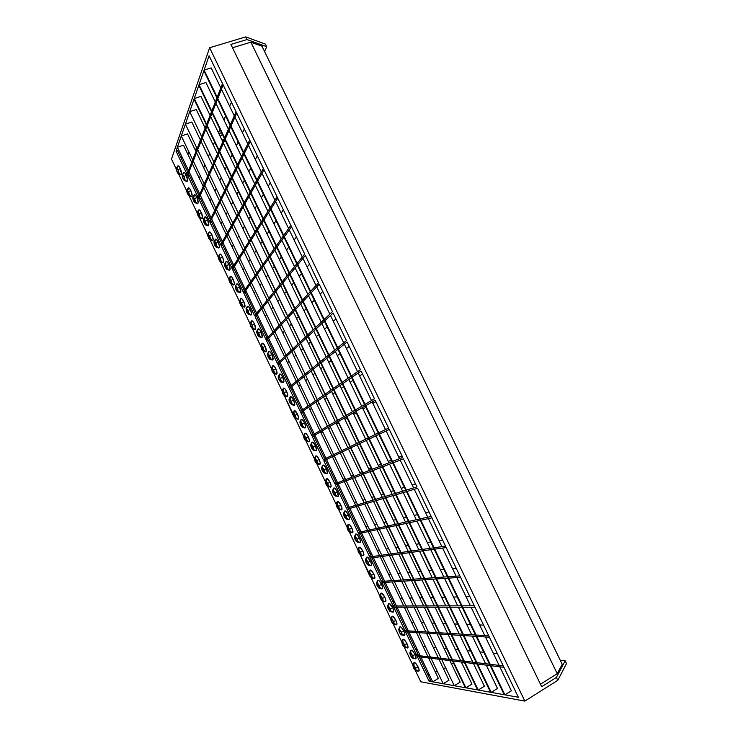 <?xml version="1.0" encoding="UTF-8"?>
<svg xmlns="http://www.w3.org/2000/svg" width="738" height="738" viewBox="0 0 738 738"><rect width="100%" height="100%" fill="white"/><g stroke="black" fill="none" stroke-linecap="round" stroke-linejoin="round"><path stroke-width="1.11" d="M358.078 532.504L358.631 533.657L358.078 532.504L431.213 516.462L431.896 517.873L431.213 516.462L358.078 532.504M359.544 529.607L358.705 530.032L359.544 529.607M429.046 511.96L425.577 512.762L429.046 511.96M417.533 514.626L414.221 515.392L417.533 514.626M406.398 517.2L403.492 517.873L406.398 517.2M395.854 519.644L393.317 520.225L395.854 519.644M385.882 521.95L383.677 522.458L385.882 521.95M376.417 524.137L374.517 524.58L376.417 524.137M367.423 526.222L365.799 526.6L367.423 526.222M431.896 517.873L358.631 533.657L431.896 517.873M369.747 556.932L370.301 558.103L369.747 556.932L445.521 546.138L446.204 547.55L445.521 546.138L369.747 556.932L371.186 556.166L369.747 556.932M370.919 553.426L370.089 553.869L370.919 553.426M442.615 540.105L439.027 540.668L442.615 540.105M430.706 541.978L427.284 542.522L430.706 541.978M419.175 543.795L416.177 544.275L419.175 543.795M408.28 545.52L405.651 545.935L408.28 545.52M397.957 547.144L395.679 547.504L397.957 547.144M388.16 548.685L386.195 548.998L388.16 548.685M378.862 550.151L377.183 550.419L378.862 550.151M446.204 547.55L370.301 558.103L446.204 547.55M381.445 581.443L381.998 582.605L381.445 581.443L459.885 575.917L460.567 577.337L459.885 575.917L381.445 581.443L382.874 580.658L381.445 581.443M382.33 577.328L381.5 577.78L382.33 577.328M456.232 568.343L452.514 568.666L456.232 568.343M443.916 569.422L440.374 569.736L443.916 569.422M432.007 570.483L428.898 570.751L432.007 570.483M420.734 571.47L418.022 571.71L420.734 571.47M410.07 572.42L407.717 572.623L410.07 572.42M399.95 573.306L397.92 573.491L399.95 573.306M390.337 574.155L388.603 574.312L390.337 574.155M460.567 577.337L381.998 582.605L460.567 577.337M393.179 606.018L393.732 607.19L393.179 606.018L474.294 605.797L474.977 607.217L474.294 605.797L393.179 606.018L394.609 605.225L393.179 606.018M393.778 601.285L392.948 601.747L393.778 601.285M469.894 596.673L466.056 596.756L469.894 596.673M457.173 596.959L453.519 597.042L457.173 596.959M444.866 597.245L441.665 597.319L444.866 597.245M433.234 597.512L430.429 597.577L433.234 597.512M422.219 597.762L419.784 597.817L422.219 597.762M411.767 598.001L409.673 598.048L411.767 598.001M401.85 598.232L400.061 598.269L401.85 598.232M474.977 607.217L393.732 607.19L474.977 607.217M404.941 630.667L405.503 631.839L404.941 630.667L488.75 635.787L489.442 637.217L488.75 635.787L404.941 630.667L406.37 629.855L404.941 630.667M405.254 625.317L404.424 625.787L405.254 625.317M483.593 625.095L479.635 624.938L483.593 625.095M470.475 624.588L466.702 624.44L470.475 624.588M457.772 624.09L454.46 623.97L457.772 624.09M445.77 623.628L442.883 623.518L445.77 623.628M434.405 623.186L431.896 623.093L434.405 623.186M423.63 622.771L421.463 622.688L423.63 622.771M413.391 622.374L411.546 622.3L413.391 622.374M489.442 637.217L405.503 631.839L489.442 637.217M416.739 655.381L417.302 656.562L416.739 655.381L503.261 665.879L503.953 667.318L503.261 665.879L416.739 655.381L418.16 654.56L416.739 655.381M416.758 649.422L415.937 649.901L416.758 649.422M497.347 653.619L493.27 653.222L497.347 653.619M483.814 652.3L479.921 651.922L483.814 652.3M470.724 651.027L467.311 650.695L470.724 651.027M458.344 649.827L455.364 649.532L458.344 649.827M446.628 648.684L444.036 648.434L446.628 648.684M435.521 647.604L433.289 647.392L435.521 647.604M424.968 646.58L423.068 646.396L424.968 646.58M503.953 667.318L417.302 656.562L503.953 667.318M243.272 291.999L243.808 293.124L245.302 292.525L243.808 293.124L243.272 291.999L290.864 225.394L291.528 226.751L290.864 225.394L243.272 291.999M247.165 296.427L248.023 296.076L247.165 296.427M254.186 293.106L255.274 291.658L254.186 293.106M260.025 285.348L261.289 283.66L260.025 285.348M266.15 277.202L267.626 275.237L266.15 277.202M272.599 268.623L274.296 266.372L272.599 268.623M279.388 259.591L281.326 257.018L279.388 259.591M286.547 250.071L288.761 247.129L286.547 250.071M294.121 240.007L296.427 236.926L294.121 240.007M291.528 226.751L243.808 293.124L291.528 226.751M231.972 268.328L232.507 269.453L234.001 268.863L232.507 269.453L231.972 268.328L277.101 196.843L277.756 198.199L277.101 196.843L231.972 268.328M236.123 273.309L236.99 272.977L236.123 273.309M243.143 270.007L244.177 268.457L243.143 270.007M248.697 261.686L249.905 259.877L248.697 261.686M254.527 252.949L255.929 250.846L254.527 252.949M260.662 243.761L262.276 241.344L260.662 243.761M267.128 234.084L268.973 231.317L267.128 234.084M273.946 223.872L276.049 220.727L273.946 223.872M281.141 213.088L283.346 209.795L281.141 213.088M277.756 198.199L232.507 269.453L277.756 198.199M220.699 244.721L221.234 245.837L222.738 245.274L221.234 245.837L220.699 244.721L263.383 168.384L264.029 169.74L263.383 168.384L220.699 244.721M225.118 250.265L225.985 249.933L225.118 250.265M232.138 246.962L233.116 245.311L232.138 246.962M237.405 238.088L238.559 236.16L237.405 238.088M242.95 228.771L244.278 226.529L242.95 228.771M248.771 218.974L250.302 216.391L248.771 218.974M254.905 208.642L256.658 205.699L254.905 208.642M261.381 197.756L263.374 194.398L261.381 197.756M268.217 186.253L270.302 182.747L268.217 186.253M264.029 169.74L221.234 245.837L264.029 169.74M209.463 221.179L209.998 222.304L211.502 221.751L209.998 222.304L209.463 221.179L249.702 140.026L250.357 141.373L249.702 140.026L209.463 221.179M214.14 227.276L215.016 226.953L214.14 227.276M221.151 223.992L222.083 222.23L221.151 223.992M226.151 214.564L227.239 212.507L226.151 214.564M231.391 204.666L232.654 202.286L231.391 204.666M236.907 194.251L238.365 191.52L236.907 194.251M242.719 183.292L244.379 180.155L242.719 183.292M248.854 171.723L250.745 168.163L248.854 171.723M255.33 159.509L257.304 155.783L255.33 159.509M250.357 141.373L209.998 222.304L250.357 141.373M189.712 111.65L196.262 109.538L205.146 128.052L196.262 109.538L189.712 111.65L465.899 687.807L189.712 111.65L465.327 687.705L189.712 111.65M205.736 129.279L217.544 153.882L205.736 129.279M218.134 155.118L229.979 179.804L218.134 155.118M230.57 181.041L242.451 205.81L230.57 181.041M243.051 207.046L254.97 231.889L243.051 207.046M255.569 233.134L267.525 258.051L255.569 233.134M268.125 259.306L280.117 284.305L268.125 259.306M280.717 285.56L292.755 310.633L280.717 285.56M293.355 311.888L305.431 337.054L293.355 311.888M306.03 338.308L318.143 363.548L306.03 338.308M318.751 364.812L330.901 390.134L318.751 364.812M331.51 391.408L343.696 416.804L331.51 391.408M344.305 418.077L356.537 443.556L344.305 418.077M357.146 444.839L369.415 470.401L357.146 444.839M370.024 471.683L382.33 497.329L370.024 471.683M382.948 498.611L395.291 524.34L382.948 498.611M395.909 525.631L408.298 551.443L395.909 525.631M408.917 552.734L421.343 578.629L408.917 552.734M421.961 579.92L434.433 605.907L421.961 579.92M435.051 607.208L447.56 633.269L435.051 607.208M448.187 634.569L460.733 660.722L448.187 634.569M461.361 662.032L471.96 684.117L465.899 687.807L471.96 684.117L461.361 662.032M194.26 98.532L200.967 96.392L210.09 115.377L200.967 96.392L194.26 98.532L478.187 690.03L194.26 98.532L194.039 99.169L477.587 689.919L194.039 99.169L194.26 98.532M210.699 116.641L222.83 141.881L210.699 116.641M223.439 143.144L235.597 168.467L223.439 143.144M236.215 169.74L248.42 195.136L236.215 169.74M249.029 196.409L261.28 221.898L249.029 196.409M261.889 223.18L274.176 248.752L261.889 223.18M274.794 250.025L287.119 275.68L274.794 250.025M287.737 276.971L300.098 302.709L287.737 276.971M300.726 303.991L313.124 329.812L300.726 303.991M313.751 331.113L326.196 357.017L313.751 331.113M326.823 358.308L339.314 384.304L326.823 358.308M339.932 385.605L352.469 411.684L339.932 385.605M353.096 412.985L365.661 439.147L353.096 412.985M366.288 440.457L378.908 466.711L366.288 440.457M379.535 468.021L392.192 494.359L379.535 468.021M392.819 495.678L405.522 522.098L392.819 495.678M406.158 523.417L418.889 549.93L406.158 523.417M419.525 551.258L432.311 577.854L419.525 551.258M432.948 579.192L445.77 605.87L432.948 579.192M446.416 607.208L459.276 633.979L446.416 607.208M459.922 635.326L472.827 662.189L459.922 635.326M473.473 663.536L484.386 686.229L478.187 690.03L484.386 686.229L473.473 663.536M199.048 84.695L205.93 82.536L215.311 102.019L205.93 82.536L199.048 84.695L491.176 692.373L199.048 84.695L198.817 85.368L490.539 692.253L198.817 85.368L199.048 84.695M215.93 103.311L228.402 129.215L215.93 103.311M229.02 130.515L241.529 156.511L229.02 130.515M242.156 157.812L254.711 183.891L242.156 157.812M255.339 185.201L267.931 211.363L255.339 185.201M268.558 212.673L281.196 238.928L268.558 212.673M281.824 240.247L294.499 266.593L281.824 240.247M295.135 267.912L307.857 294.342L295.135 267.912M308.493 295.661L321.251 322.183L308.493 295.661M321.888 323.512L334.692 350.116L321.888 323.512M335.338 351.454L348.188 378.151L335.338 351.454M348.825 379.489L361.721 406.278L348.825 379.489M362.367 407.616L375.301 434.498L362.367 407.616M375.946 435.844L388.926 462.809L375.946 435.844M389.572 464.165L402.597 491.222L389.572 464.165M403.243 492.578L416.315 519.727L403.243 492.578M416.97 521.093L430.079 548.334L416.97 521.093M430.734 549.699L443.889 577.042L430.734 549.699M444.553 578.408L457.744 605.843L444.553 578.408M458.409 607.217L471.656 634.735L458.409 607.217M472.32 636.119L485.613 663.739L472.32 636.119M486.277 665.122L497.504 688.462L491.176 692.373L497.504 688.462L486.277 665.122M204.112 70.082L211.169 67.905L220.819 87.914L211.169 67.905L204.112 70.082L504.912 694.845L204.112 70.082L203.863 70.793L504.238 694.726L203.863 70.793L204.112 70.082M221.455 89.243L234.278 115.848L221.455 89.243M234.924 117.185L247.793 143.882L234.924 117.185M248.438 145.22L261.353 172.009L248.438 145.22M261.999 173.356L274.951 200.238L261.999 173.356M275.606 201.585L288.604 228.559L275.606 201.585M289.25 229.915L302.303 256.981L289.25 229.915M302.949 258.337L316.048 285.495L302.949 258.337M316.703 286.861L329.84 314.111L316.703 286.861M330.495 315.477L343.677 342.829L330.495 315.477M344.332 344.203L357.561 371.648L344.332 344.203M358.225 373.022L371.5 400.559L358.225 373.022M372.164 401.942L385.485 429.571L372.164 401.942M386.149 430.964L399.516 458.695L386.149 430.964M400.18 460.078L413.594 487.91L400.18 460.078M414.267 489.303L427.726 517.227L414.267 489.303M428.4 518.63L441.905 546.655L428.4 518.63M442.579 548.057L456.139 576.175L442.579 548.057M456.813 577.586L470.42 605.806L456.813 577.586M471.093 607.217L484.746 635.538L471.093 607.217M485.429 636.959L499.128 665.381L485.429 636.959M499.81 666.801L511.388 690.814L504.912 694.845L511.388 690.814L499.81 666.801M185.395 124.113L191.797 122.028L200.45 140.082L191.797 122.028L185.395 124.113L454.248 685.713L185.395 124.113M201.022 141.281L212.526 165.294L201.022 141.281M213.097 166.493L224.638 190.57L213.097 166.493M225.219 191.779L236.797 215.93L225.219 191.779M237.368 217.147L248.983 241.372L237.368 217.147M249.564 242.59L261.215 266.888L249.564 242.59M261.796 268.106L273.475 292.488L261.796 268.106M274.066 293.706L285.781 318.161L274.066 293.706M286.362 319.388L298.124 343.917L286.362 319.388M298.706 345.144L310.504 369.756L298.706 345.144M311.095 370.983L322.921 395.669L311.095 370.983M323.512 396.906L335.375 421.666L323.512 396.906M335.974 422.902L347.875 447.745L335.974 422.902M348.465 448.99L360.412 473.907L348.465 448.99M361.002 475.152L372.985 500.143L361.002 475.152M373.585 501.397L385.596 526.471L373.585 501.397M386.195 527.725L398.252 552.873L386.195 527.725M398.852 554.127L410.937 579.358L398.852 554.127M411.546 580.621L423.677 605.935L411.546 580.621M424.285 607.199L436.444 632.586L424.285 607.199M437.053 633.859L449.257 659.329L437.053 633.859M449.876 660.602L460.18 682.124L454.248 685.713L460.18 682.124L449.876 660.602M181.29 135.967L187.544 133.901L195.976 151.53L187.544 133.901L181.29 135.967L443.187 683.711L181.29 135.967M196.539 152.701L207.756 176.133L196.539 152.701M208.319 177.304L219.564 200.81L208.319 177.304M220.127 201.991L231.409 225.56L220.127 201.991M231.972 226.741L243.291 250.385L231.972 226.741M243.854 251.575L255.21 275.292L243.854 251.575M255.772 276.482L267.165 300.265L255.772 276.482M267.728 301.455L279.149 325.32L267.728 301.455M279.72 326.51L291.178 350.449L279.72 326.51M291.75 351.648L303.235 375.651L291.75 351.648M303.816 376.85L315.338 400.928L303.816 376.85M315.91 402.136L327.469 426.287L315.91 402.136M328.05 427.496L339.646 451.721L328.05 427.496M340.227 452.929L351.851 477.228L340.227 452.929M352.432 478.445L364.102 502.818L352.432 478.445M364.683 504.036L376.38 528.491L364.683 504.036M376.97 529.709L388.705 554.229L376.97 529.709M389.295 555.456L401.066 580.059L389.295 555.456M401.656 581.286L413.455 605.963L401.656 581.286M414.055 607.199L425.891 631.94L414.055 607.199M426.49 633.186L438.372 658.01L426.49 633.186M438.962 659.246L448.999 680.224L443.187 683.711L448.999 680.224L438.962 659.246M177.388 147.249L183.494 145.211L191.723 162.425L183.494 145.211L177.388 147.249L432.68 681.82L177.388 147.249M192.267 163.568L203.208 186.456L192.267 163.568M203.762 187.6L214.73 210.561L203.762 187.6M215.284 211.705L226.289 234.73L215.284 211.705M226.834 235.883L237.876 258.973L226.834 235.883M238.429 260.127L249.499 283.281L238.429 260.127M250.053 284.444L261.151 307.672L250.053 284.444M261.704 308.835L272.839 332.128L261.704 308.835M273.401 333.29L284.564 356.657L273.401 333.29M285.126 357.829L296.325 381.26L285.126 357.829M296.888 382.432L308.124 405.937L296.888 382.432M308.687 407.108L319.951 430.678L308.687 407.108M320.513 431.859L331.814 455.503L320.513 431.859M332.377 456.684L343.714 480.392L332.377 456.684M344.286 481.582L355.651 505.364L344.286 481.582M356.223 506.554L367.616 530.41L356.223 506.554M368.188 531.6L379.627 555.529L368.188 531.6M380.199 556.72L391.666 580.723L380.199 556.72M392.247 581.922L403.751 605.99L392.247 581.922M404.323 607.19L415.863 631.331L404.323 607.19M416.444 632.54L428.012 656.755L416.444 632.54M428.594 657.964L438.372 678.416L432.68 681.82L438.372 678.416L428.594 657.964M198.254 197.71L198.79 198.826L200.302 198.282L198.79 198.826L198.254 197.71L236.077 111.77L236.723 113.108L236.077 111.77L198.254 197.71M203.199 204.352L204.066 204.039L203.199 204.352M210.201 201.077L211.077 199.223L210.201 201.077M214.915 191.105L215.948 188.928L214.915 191.105M219.878 180.626L221.068 178.107L219.878 180.626M225.09 169.611L226.455 166.714L225.09 169.611M230.579 158.006L232.147 154.694L230.579 158.006M236.363 145.773L238.153 142.01L236.363 145.773M242.479 132.858L244.343 128.91L242.479 132.858M236.723 113.108L198.79 198.826L236.723 113.108M187.083 174.306L187.618 175.413L189.131 174.897L187.618 175.413L187.083 174.306L222.498 83.606L223.144 84.944L222.498 83.606L187.083 174.306M192.286 181.493L193.162 181.188L192.286 181.493M199.278 178.227L200.109 176.271L199.278 178.227M203.725 167.71L204.694 165.413L203.725 167.71M208.393 156.659L209.509 154.002L208.393 156.659M213.3 145.045L214.592 141.991L213.3 145.045M218.466 132.803L219.942 129.316L218.466 132.803M223.918 119.907L225.597 115.931L223.918 119.907M229.675 106.281L231.428 102.121L229.675 106.281M223.144 84.944L187.618 175.413L223.144 84.944M410.439 655.39L409.987 652.835C410.66 652.743 411.518 653.674 412.57 655.658L412.293 655.113L412.616 655.658C413.372 657.383 413.455 658.287 412.865 658.379L410.393 655.39L409.784 652.927C410.365 652.355 411.306 653.268 412.616 655.658L415.116 654.634L412.616 655.658L413.252 657.641L412.616 658.296L410.393 655.39L409.821 652.835L412.007 654.56L410.199 652.789L409.894 653.905L412.57 658.176L413.179 657.872L412.57 655.658L413.022 658.213C412.348 658.305 411.481 657.364 410.439 655.39L411.942 654.523L410.439 655.39M415.42 658.822L415.494 658.84C416.416 658.702 416.287 657.3 415.116 654.634L412.597 650.87L410.789 650.279M399.323 632.079L398.861 629.468C399.526 629.366 400.365 630.28 401.38 632.208L398.871 629.459L399.59 632.604L398.658 629.551C399.23 628.979 400.153 629.874 401.426 632.217C402.201 633.97 402.284 634.892 401.675 634.984L399.276 632.069L398.806 629.339L401.426 632.217L403.917 631.175L401.426 632.217L401.887 634.948L399.562 632.623L401.823 634.828L401.38 632.208L401.841 634.818C401.177 634.92 400.337 633.997 399.323 632.079L400.835 631.211L399.323 632.079M401.675 634.984L404.295 635.464C405.236 635.326 405.116 633.896 403.917 631.175L401.426 627.457L400.144 626.673L399.572 627.365M388.225 608.822L387.773 606.156C388.419 606.055 389.24 606.95 390.227 608.832L388.409 606.313L387.754 606.166L387.607 606.904L390.042 611.332L390.863 611.092L390.227 608.832L390.679 611.498C390.033 611.59 389.212 610.704 388.225 608.822L389.765 607.964L388.225 608.822M390.522 611.654L393.123 612.143C394.092 612.014 393.963 610.557 392.754 607.771L390.273 608.832C391.057 610.621 391.14 611.571 390.522 611.654L388.179 608.822L387.561 606.23C388.123 605.677 389.027 606.544 390.273 608.832L392.754 607.771L389.387 603.463L388.575 603.721L388.695 605.64M377.164 585.631L376.712 582.9L379.101 585.511L377.902 583.61L376.565 583.094L376.934 585.105L378.363 587.522L379.59 588.223L379.101 585.511L379.563 588.241L377.164 585.631L378.714 584.782L377.164 585.631M379.387 588.398L381.989 588.906C382.976 588.767 382.847 587.282 381.611 584.441L379.147 585.511C379.941 587.347 380.024 588.306 379.387 588.398L377.118 585.631L376.5 582.983C377.053 582.43 377.93 583.278 379.147 585.511L381.611 584.441L379.175 580.834L377.681 580.271L376.518 582.937M366.131 562.504L365.679 559.718L368.004 562.264L366.823 560.382L365.624 559.755L365.9 561.978L367.312 564.376L368.52 565.013L368.004 562.264L368.465 565.05L366.131 562.504L367.699 561.673L366.131 562.504M368.299 565.197L370.873 565.723C371.887 565.585 371.767 564.072 370.504 561.166L368.05 562.255C368.862 564.127 368.945 565.114 368.299 565.197L366.094 562.504L365.467 559.791C366.011 559.247 366.869 560.068 368.05 562.255L370.504 561.166L367.238 557.052L366.482 557.421L366.592 559.229M355.135 539.441L354.674 536.591L356.943 539.072L355.771 537.218L354.6 536.655L354.895 538.915L356.306 541.286L357.478 541.867L356.943 539.072L357.404 541.923L355.135 539.441L356.712 538.62L355.135 539.441M357.229 542.07L359.803 542.605C360.836 542.476 360.707 540.926 359.434 537.965L356.989 539.063C357.81 540.982 357.893 541.978 357.229 542.07L355.089 539.45L354.461 536.664C354.996 536.129 355.836 536.932 356.989 539.063L359.434 537.965L356.602 534.118L355.633 534.054L355.587 536.12M344.157 516.434L343.696 513.528L345.91 515.954L343.751 513.51L344.425 516.96L343.484 513.602C344.009 513.076 344.831 513.86 345.947 515.945C346.786 517.891 346.869 518.915 346.196 518.999L344.12 516.452L343.539 513.491L344.729 514.026L345.947 515.945L348.382 514.82L345.947 515.945L346.371 518.999L344.397 516.987L346.463 518.786L345.91 515.954L346.371 518.86L344.157 516.434L345.753 515.631L344.157 516.434M343.493 513.574L344.554 511.213C345.375 510.392 346.657 511.591 348.382 514.82L349.434 518.011L348.742 519.552C349.803 519.423 349.683 517.845 348.382 514.82L345.587 511.056L344.655 511.047L344.618 513.067M333.216 493.501L332.755 490.53L334.914 492.892L333.465 490.798L332.561 490.844L332.986 492.975L334.369 495.299L335.486 495.77L334.914 492.892L335.375 495.862L333.216 493.501L334.821 492.707L333.216 493.501M337.367 496.416L337.746 496.573C338.816 496.443 338.687 494.829 337.367 491.739L334.951 492.873C335.799 494.875 335.882 495.918 335.19 496.001L333.179 493.51L332.534 490.595C333.059 490.078 333.862 490.844 334.951 492.873L337.367 491.739L334.609 488.049L333.705 488.095L333.668 490.078M322.303 470.623L321.842 467.588L323.936 469.894L322.792 468.113L321.713 467.717L321.879 469.58L324.213 472.947L324.637 472.283L323.936 469.894L324.406 472.929L322.303 470.623L323.917 469.848L322.303 470.623M324.222 473.067L326.759 473.658C327.847 473.528 327.727 471.877 326.38 468.722L323.973 469.875C324.84 471.914 324.923 472.975 324.222 473.067L322.275 470.641L321.62 467.652C322.128 467.154 322.912 467.892 323.973 469.875L326.38 468.722L324.074 465.392L322.783 465.208M311.427 447.809L310.956 444.71L312.995 446.96L311.584 444.931L310.809 444.857L311.971 448.796L313.299 450.079L313.668 448.972L312.995 446.96L313.466 450.06L311.427 447.809L313.032 447.053L311.427 447.809M313.281 450.189L315.809 450.798C316.916 450.669 316.796 448.99 315.43 445.77L313.032 446.942C313.908 449.018 313.991 450.106 313.281 450.189L311.39 447.828L310.735 444.774C311.233 444.276 311.999 445.005 313.032 446.942L315.43 445.77L313.152 442.496L312.386 442.108L311.768 442.763M183.116 178.817C182.221 176.677 182.028 175.367 182.544 174.878L183.983 176.566L182.424 174.943L182.673 177.747L182.369 174.823L184.002 176.511C185.053 179.113 185.173 180.478 184.371 180.589L183.098 178.864L182.332 174.869L184.002 176.511L186.271 175.164L184.002 176.511L184.721 180.561L182.637 177.747L184.666 180.441L183.983 176.566C184.878 178.697 185.072 180.017 184.555 180.496L183.116 178.817L184.62 178.292L183.116 178.817M184.454 180.616L186.834 181.474C188.079 181.299 187.886 179.196 186.271 175.164L184.648 172.747L183.605 172.738M193.651 200.902C192.766 198.808 192.581 197.516 193.088 197.037L194.574 198.762L193.338 197.083L192.793 197.858L194.408 202.157L195.229 202.581L195.432 201.815L194.574 198.762C195.459 200.856 195.644 202.147 195.136 202.627L193.651 200.902L195.173 200.358L193.651 200.902M195.026 202.747L197.406 203.568C198.651 203.411 198.476 201.345 196.871 197.378L194.592 198.716C195.625 201.271 195.745 202.609 194.952 202.719L193.624 200.948L192.876 197.037L194.592 198.716L196.871 197.378L195.238 194.933L194.149 194.897M204.214 223.051C203.347 220.994 203.162 219.73 203.67 219.26L205.192 221.022L204.177 219.481L203.393 219.693L204.721 223.965L205.819 224.776L205.847 222.664L205.994 224.749L204.989 224.417L203.448 219.26L205.219 220.976C206.234 223.494 206.354 224.804 205.561 224.906L203.946 222.544L203.411 219.324L204.149 219.371L205.219 220.976L207.507 219.656L205.219 220.976L205.459 221.529L205.192 221.022C206.059 223.079 206.243 224.343 205.736 224.813L204.214 223.051L205.754 222.479L204.214 223.051M205.634 224.933L208.015 225.736C209.251 225.579 209.085 223.549 207.507 219.656L205.155 216.797L204.62 218.909M214.804 245.256C213.946 243.236 213.771 241.999 214.269 241.538L215.847 243.337L214.813 241.778L214.002 241.935L215.311 246.169L216.437 247.036L216.492 244.979L216.621 247.018L215.588 246.63L214.048 241.547L215.865 243.3C216.871 245.772 216.981 247.055 216.197 247.156L214.537 244.748L214.029 241.584L215.865 243.3L218.162 241.99L215.865 243.3L216.105 243.844L215.847 243.337C216.695 245.357 216.88 246.593 216.382 247.055L214.804 245.256L216.363 244.665L214.804 245.256M216.262 247.175L218.66 247.959C219.887 247.811 219.721 245.819 218.162 241.99L216.492 239.472L215.302 239.37M225.422 267.516C224.583 265.542 224.407 264.324 224.896 263.872L226.52 265.717L225.238 263.946L224.61 264.555L226.206 268.807L227.083 269.352L227.332 268.687L226.52 265.717C227.359 267.7 227.535 268.909 227.046 269.37L225.422 267.516L227 266.907L225.422 267.516M226.953 269.49L224.942 266.446L224.989 263.743L227 266.796L226.953 269.49L229.324 270.246C230.551 270.108 230.394 268.152 228.854 264.389L226.548 265.68C227.535 268.106 227.645 269.37 226.861 269.462L225.404 267.553L224.675 263.881L226.548 265.68L228.854 264.389L227.166 261.833L225.92 261.695M236.068 289.84L235.56 286.27L237.23 288.161L236.169 286.556L235.311 286.602L235.643 288.779L236.861 291.15L237.894 291.621L237.23 288.161C238.051 290.099 238.226 291.289 237.747 291.731L236.068 289.84L237.654 289.213L236.068 289.84M237.618 291.861L235.597 288.77L235.671 286.141L237.71 289.241L237.618 291.861L240.025 292.599C241.243 292.46 241.086 290.541 239.573 286.851L237.249 288.124C238.236 290.504 238.337 291.75 237.553 291.842L236.049 289.877L235.339 286.289L237.249 288.124L239.573 286.851L237.867 284.259L236.566 284.084M246.75 312.229L246.243 308.724L247.959 310.661L246.105 308.825L247.009 312.718L248.282 314.167L248.734 313.189L247.959 310.661L248.466 314.167L246.75 312.229L248.346 311.574L246.75 312.229M248.319 314.287L246.271 311.15L246.391 308.604L248.438 311.74L248.319 314.287L250.763 315.006C251.962 314.868 251.815 312.995 250.32 309.37L247.986 310.624C248.955 312.967 249.057 314.185 248.282 314.277L246.723 312.257L246.022 308.752C246.464 308.336 247.129 308.964 247.986 310.624L250.32 309.37L248.595 306.74L247.239 306.528M257.461 334.674L256.962 331.233L258.724 333.225L256.981 331.224L256.759 332.607L257.71 335.172L259.001 336.648L259.49 335.735L258.724 333.225L259.232 336.657L257.461 334.674L259.056 334L257.461 334.674M260.182 336.26L261.538 337.487C262.71 337.349 262.571 335.504 261.104 331.943L258.752 333.189C259.711 335.486 259.804 336.685 259.038 336.768L257.424 334.701L256.732 331.27C257.193 330.836 257.866 331.482 258.752 333.189L261.104 331.943L259.361 329.286L257.94 329.028M268.189 357.174L267.7 353.806L269.518 355.845L267.746 353.797L267.959 356.648L267.543 353.76L269.554 355.817C270.486 358.068 270.578 359.24 269.822 359.323L268.162 357.201L267.479 353.853C267.94 353.41 268.632 354.065 269.554 355.817L271.907 354.591L269.554 355.817L270.173 359.268L267.922 356.657L269.96 359.231L269.518 355.845L270.016 359.212L268.189 357.174L269.804 356.482L268.189 357.174M269.868 359.341L272.313 360.015C273.494 359.886 273.355 358.078 271.907 354.591L270.145 351.888L268.669 351.592M278.955 379.747L278.475 376.445L280.348 378.529L278.549 376.426L278.272 377.699L279.213 380.245L280.551 381.814L281.086 381.002L280.578 379.064L278.955 379.747L280.569 379.037L280.348 378.529L280.837 381.832L278.955 379.747M280.68 381.961L283.143 382.616C284.305 382.487 284.176 380.716 282.746 377.293L280.375 378.502C281.298 380.716 281.39 381.86 280.643 381.952L278.927 379.766L278.244 376.491C278.724 376.039 279.434 376.703 280.375 378.502L282.746 377.293L280.966 374.553L279.425 374.203M289.748 402.367L289.268 399.138L291.196 401.278L289.37 399.12L289.167 400.808L290.283 403.345L291.575 404.535L291.879 403.317L291.196 401.278L291.676 404.507L289.748 402.367L291.362 401.638L289.748 402.367M291.519 404.636L294.001 405.282C295.145 405.153 295.016 403.409 293.613 400.051L291.233 401.251C292.137 403.418 292.23 404.544 291.492 404.636L289.72 402.394L289.047 399.193C289.536 398.723 290.265 399.415 291.233 401.251L293.613 400.051L290.984 396.647L290.209 396.887L290.191 398.723M300.569 425.06L300.098 421.896L302.082 424.092L300.062 421.915L300.338 424.534L299.877 421.951C300.366 421.472 301.113 422.173 302.119 424.064C303.014 426.186 303.097 427.293 302.368 427.376L300.541 425.079L299.877 421.951L300.947 422.247L302.119 424.064L304.508 422.883L302.119 424.064L302.654 427.348L300.301 424.534L302.589 427.237L302.082 424.092L302.562 427.256L300.569 425.06L302.183 424.313L300.569 425.06M302.396 427.385L304.886 428.012C306.021 427.883 305.892 426.167 304.508 422.883L302.691 420.07L301.03 419.627M413.529 667.779L413.077 665.27C413.741 665.178 414.608 666.119 415.651 668.102L416.112 670.611C415.439 670.704 414.571 669.763 413.529 667.779L414.996 666.921L413.529 667.779L413.289 665.224L415.383 667.567L414.083 665.676L412.92 665.261L404.304 647.244L412.902 665.279L413.483 667.77L412.874 665.353C413.446 664.79 414.387 665.713 415.706 668.111L415.964 670.777L413.483 667.77L415.937 670.777L415.706 668.111L418.188 667.106L415.706 668.111L415.42 667.558L416.066 670.639L413.529 667.779M415.964 670.777L418.584 671.229C419.479 671.091 419.341 669.717 418.188 667.106L415.679 663.333L413.87 662.706M402.478 644.606L402.026 642.042C402.68 641.949 403.52 642.872 404.544 644.8L404.996 647.364C404.341 647.457 403.492 646.534 402.478 644.606L403.963 643.748L402.478 644.606L402.219 641.995L404.267 644.274L402.985 642.411L401.85 642.051L393.262 624.09L401.841 642.078L402.431 644.597L401.823 642.125C402.385 641.562 403.308 642.457 404.59 644.809C405.346 646.534 405.43 647.438 404.848 647.53L402.431 644.597L405.042 647.503L404.59 644.809L407.062 643.785L404.59 644.809L404.304 644.256L404.978 647.383L402.478 644.606M407.376 647.982L407.468 647.992C408.372 647.853 408.234 646.451 407.062 643.785L404.581 640.067L402.819 639.532M391.454 621.488L391.002 618.878C391.647 618.785 392.468 619.68 393.455 621.571L393.917 624.182C393.271 624.274 392.45 623.379 391.454 621.488L392.957 620.649L391.454 621.488L390.882 619.025L392.256 619.643L393.695 622.097L393.917 624.191L391.454 621.488M393.76 624.348L396.352 624.828C397.293 624.689 397.164 623.259 395.974 620.529L393.502 621.571C394.276 623.333 394.36 624.256 393.76 624.348L391.417 621.488L390.799 618.951L382.247 601L390.808 618.933C391.352 618.398 392.256 619.274 393.502 621.571L395.974 620.529L392.616 616.202L391.804 616.433L391.933 618.352M380.467 598.444L380.005 595.769L382.404 598.398L382.865 601.073L380.467 598.444L381.989 597.605L380.467 598.444L380.052 597.411L379.987 595.787L381.214 596.498L382.994 600.898L382.247 600.916L380.734 598.97L382.773 601.23L382.45 598.398C383.234 600.197 383.317 601.138 382.708 601.23L380.421 598.444L379.802 595.843L371.269 577.974L379.802 595.861C380.356 595.298 381.232 596.147 382.45 598.398L384.904 597.337L382.45 598.398L380.098 595.612L380.467 598.444M382.708 601.23L385.291 601.719C386.251 601.581 386.122 600.123 384.904 597.337L381.592 593.103L380.808 593.389L380.937 595.262M369.507 575.455L369.046 572.725L371.389 575.289L371.841 578.02L369.498 575.437L371.039 574.634L369.507 575.455L369.092 574.422L369 572.753L370.199 573.408L371.62 575.815L371.887 577.992L369.507 575.455M371.684 578.168L374.249 578.684C375.236 578.546 375.107 577.051 373.871 574.21L371.426 575.28C372.229 577.125 372.312 578.085 371.684 578.168L369.461 575.465L368.843 572.799C369.378 572.264 370.245 573.094 371.426 575.28L373.871 574.21L371.463 570.659L370.273 570.022L369.775 570.834M358.576 552.531L358.114 549.745L360.393 552.245L360.854 555.031L358.567 552.522L360.126 551.72L358.576 552.531L358.022 551.028L358.207 549.709L359.849 551.175L357.985 549.681L358.539 552.541L357.902 549.81C358.437 549.284 359.286 550.096 360.43 552.236C361.242 554.109 361.334 555.096 360.688 555.179L358.539 552.541L360.817 555.188L360.43 552.236L362.865 551.148L360.43 552.236L360.153 551.692L360.762 555.068L358.576 552.531M357.921 549.782L358.945 547.411C359.775 546.59 361.076 547.827 362.865 551.148L363.889 554.284L363.216 555.696C364.249 555.576 364.12 554.053 362.865 551.148L360.043 547.292L358.917 547.495L359.037 549.256M347.672 529.672L347.211 526.821L349.434 529.257L349.895 532.107L347.672 529.672L349.231 528.869L347.672 529.672L347.257 528.639L347.128 526.886L348.271 527.43L350.098 531.572L349.388 532.006L347.939 530.188L349.877 532.255L349.471 529.247C350.292 531.166 350.384 532.163 349.72 532.255L347.635 529.681L346.998 526.886C347.524 526.369 348.345 527.153 349.471 529.247L351.888 528.15L349.471 529.247L347.22 526.674L347.672 529.672M349.72 532.255L352.275 532.799C353.299 532.661 353.17 531.111 351.888 528.15L350.015 525.188L348.161 524.331M336.805 506.877L336.334 503.962L338.502 506.342L338.963 509.248L336.805 506.877L338.373 506.084L336.805 506.877L336.574 506.351L336.15 504.248L337.063 504.238L338.733 506.868L339.065 509.165L336.805 506.877M339.877 508.796L341.307 509.94C342.367 509.82 342.248 508.233 340.947 505.207L338.539 506.323C339.379 508.279 339.462 509.303 338.788 509.395L336.768 506.886L336.122 504.026C336.639 503.519 337.451 504.285 338.539 506.323L340.947 505.207L338.189 501.499L337.284 501.517L337.257 503.5M325.956 484.137L325.495 481.158L327.598 483.482L328.069 486.453L325.956 484.137L327.543 483.362L325.956 484.137L325.541 483.095L325.375 481.268L326.464 481.693L328.023 484.525L328.179 486.351L325.956 484.137M327.903 486.591L327.875 484.017L325.642 481.019L325.338 482.551L326.805 485.632L330.412 487.163C331.482 487.034 331.353 485.42 330.034 482.329L327.635 483.464C328.484 485.466 328.576 486.508 327.893 486.591L325.919 484.146L325.274 481.222C325.79 480.724 326.574 481.471 327.635 483.464L330.034 482.329L327.312 478.694L326.436 478.768L326.408 480.715M315.144 461.462L314.674 458.418L316.722 460.687L315.144 461.462L314.462 458.483C314.96 457.994 315.726 458.722 316.759 460.669C317.626 462.708 317.709 463.768 317.017 463.851L315.117 461.471L316.731 460.696L317.202 463.722L315.144 461.462L317.257 463.842L316.759 460.669L319.148 459.516L316.759 460.669L314.619 458.307L315.117 461.471L314.443 459.091L315.071 458.473L317.386 462.68L316.796 463.667L315.144 461.462M317.026 463.861L319.536 464.451C320.615 464.313 320.486 462.671 319.148 459.516L316.464 455.955L315.615 456.084L315.596 457.984M304.36 438.842L303.89 435.743L305.883 437.948L306.362 441.056L304.36 438.842L305.947 438.095L304.36 438.842L304.13 438.317L304.028 435.715L305.624 437.44L306.593 440.346L306.381 441.038L305.744 440.844L304.36 438.842M306.196 441.186L308.687 441.794C309.785 441.665 309.656 439.986 308.29 436.767L305.919 437.929C306.796 440.014 306.888 441.093 306.178 441.176L304.333 438.861L303.669 435.798C304.167 435.319 304.914 436.029 305.919 437.929L308.29 436.767L306.482 433.953L304.822 433.455M177.194 172.148C176.299 170.017 176.105 168.707 176.613 168.218L178.024 169.878C178.919 172.009 179.113 173.319 178.605 173.808L177.194 172.148L178.67 171.64L177.194 172.148L176.364 169.519L176.64 168.218L178.042 169.823C179.085 172.424 179.214 173.781 178.43 173.891L177.175 172.194L176.4 168.209L178.042 169.823L180.284 168.485L178.042 169.823L176.437 168.163L176.4 169.971L177.692 173.126L178.771 173.864L178.817 172.065L178.282 170.377L178.578 173.808L177.194 172.148M179.638 173.448L180.865 174.777C182.102 174.602 181.899 172.498 180.284 168.485L178.688 166.096L177.683 166.096M187.637 194.048C186.751 191.954 186.566 190.672 187.065 190.192L188.522 191.889C189.398 193.983 189.592 195.266 189.085 195.745L187.637 194.048L189.131 193.522L187.637 194.048L186.815 191.437L187.12 190.183L188.541 191.843C189.574 194.389 189.694 195.727 188.91 195.838L187.618 194.094L186.862 190.183L188.541 191.843L190.801 190.515L188.541 191.843L186.917 190.127L186.982 192.424L188.135 195.035L189.242 195.819L189.306 194.066L188.993 192.95L189.039 195.754L187.637 194.048M188.993 195.865L191.354 196.695C192.581 196.52 192.387 194.463 190.801 190.515L189.186 188.089L188.125 188.061M198.107 216.003C197.24 213.955 197.055 212.692 197.553 212.221L199.048 213.955C199.915 216.013 200.099 217.276 199.601 217.747L198.107 216.003L199.62 215.459L198.107 216.003L197.507 214.407L197.35 212.415L198.282 212.701L199.887 216.972L199.334 217.692L198.107 216.003M199.5 217.858L201.871 218.669C203.088 218.503 202.913 216.483 201.336 212.599L199.066 213.909C200.09 216.418 200.201 217.728 199.426 217.839L198.088 216.049L197.341 212.221L199.066 213.909L201.336 212.599L199.703 210.145L198.596 210.081M208.605 238.023C207.747 236.012 207.572 234.767 208.061 234.306L209.601 236.086C210.459 238.106 210.634 239.343 210.145 239.804L208.605 238.023L210.136 237.451L208.605 238.023L208.005 236.428L207.876 234.481L208.836 234.813L210.431 239.075L209.85 239.739L208.605 238.023M210.072 239.933L218.254 257.101L210.072 239.933L212.415 240.708C213.623 240.551 213.457 238.568 211.898 234.749L209.629 236.04C210.625 238.512 210.745 239.795 209.97 239.896L208.577 238.06L207.848 234.315L209.629 236.04L211.898 234.749L210.256 232.258L209.094 232.166M219.131 260.099C218.291 258.125 218.116 256.907 218.596 256.455L220.182 258.272C221.197 260.662 221.308 261.916 220.533 262.018L219.103 260.136L218.383 256.464L220.21 258.235L222.498 256.953L220.21 258.235C221.022 260.256 221.206 261.464 220.717 261.916L219.131 260.099L220.671 259.508L219.131 260.099L218.697 259.038L220.173 261.769L221.031 261.658L219.398 256.898L218.365 256.492L218.66 259.038L218.347 256.833L219.158 256.713L221.003 261.234L220.385 261.842L219.131 260.099M220.616 262.045L228.826 279.268L220.616 262.045L222.987 262.802C224.195 262.654 224.029 260.699 222.498 256.953L220.828 254.425L219.62 254.296M229.684 282.23C228.854 280.292 228.688 279.102 229.167 278.66L230.8 280.523C231.621 282.46 231.797 283.65 231.317 284.093L229.684 282.23L231.243 281.621L229.684 282.23L228.9 279.702L229.518 278.743L230.819 280.486C231.797 282.866 231.907 284.102 231.132 284.195L229.656 282.267L228.946 278.678L230.819 280.486L233.116 279.213L230.819 280.486L228.946 278.669L230.201 283.235L231.391 284.204L231.566 282.663L231.059 281.03L231.169 284.102L229.684 282.23M231.188 284.213L239.426 301.482L231.188 284.213L233.595 284.96C234.785 284.813 234.629 282.903 233.116 279.213L231.437 276.658L230.173 276.492M240.265 304.425L239.758 300.919L241.437 302.829L241.953 306.335L240.265 304.425L241.833 303.788L240.265 304.425L239.499 301.916L239.924 300.919L242.147 304.905L241.769 306.335L240.265 304.425M241.815 306.454L241.916 303.899L239.887 300.8L239.509 302.303L240.782 305.431L244.232 307.183C245.413 307.036 245.265 305.163 243.771 301.538L241.464 302.801C242.424 305.135 242.525 306.344 241.769 306.436L240.237 304.462L239.536 300.947L241.464 302.801L243.771 301.538L242.073 298.945L240.754 298.742M250.874 326.676L250.376 323.244L252.101 325.2C253.079 327.46 253.18 328.65 252.424 328.742L250.855 326.713L250.154 323.272C250.606 322.857 251.261 323.493 252.128 325.172L254.453 323.927L252.128 325.172L252.608 328.631L250.874 326.676L252.451 326.021L250.874 326.676L250.182 324.628L250.579 323.244L251.87 324.646L250.763 323.244L250.09 323.429L251.114 327.229L252.793 328.659L252.128 325.172L252.737 328.548L250.874 326.676M252.479 328.761L254.896 329.462C256.068 329.323 255.92 327.478 254.453 323.927L252.737 321.298L251.363 321.058M261.52 348.991L261.021 345.624L262.802 347.626L263.3 350.993L261.52 348.991L263.097 348.318L261.52 348.991L260.911 345.698L262.829 347.598C263.77 349.849 263.863 351.02 263.115 351.103L261.492 349.019L260.8 345.661C261.261 345.236 261.935 345.882 262.829 347.598L265.163 346.371L262.829 347.598L260.855 345.587L262.036 350.006L263.3 351.122L263.558 349.738L263.069 348.142L263.558 350.467L263.06 350.984L261.52 348.991M264.25 350.587L265.569 351.795C266.75 351.666 266.612 349.858 265.163 346.371L263.429 343.705L261.99 343.419M272.184 371.362L271.695 368.068L273.53 370.116L274.019 373.419L272.184 371.362L273.77 370.67L272.184 371.362L271.759 368.05L273.272 369.618L274.268 372.579L273.752 373.4L272.184 371.362M273.872 373.539L276.316 374.203C277.47 374.074 277.331 372.293 275.901 368.88L273.558 370.089C274.481 372.293 274.573 373.446 273.835 373.529L272.156 371.389L271.473 368.105C271.944 367.662 272.636 368.327 273.558 370.089L275.901 368.88L274.149 366.177L272.654 365.845M282.885 393.797L282.396 390.568L284.287 392.671L284.767 395.9L282.885 393.797L284.471 393.086L282.885 393.797L282.488 390.55L284.029 392.164L284.969 394.692L284.471 395.872L282.885 393.797M284.619 396.029L287.073 396.675C288.207 396.537 288.069 394.802 286.667 391.444L284.315 392.644C285.228 394.812 285.311 395.937 284.582 396.02L282.848 393.824L282.184 390.605C282.654 390.153 283.364 390.836 284.315 392.644L286.667 391.444L284.896 388.705L283.503 388.123L282.184 390.605M293.604 416.287L293.124 413.123L295.071 415.282L295.551 418.446L293.604 416.287L295.2 415.559L293.604 416.287L293.244 413.105L294.813 414.774L295.79 417.699L295.218 418.409L293.604 416.287M295.394 418.575L297.866 419.202C298.982 419.073 298.853 417.357 297.469 414.073L295.099 415.254C295.993 417.376 296.086 418.483 295.366 418.566L293.576 416.315L292.912 413.169C293.392 412.708 294.121 413.4 295.099 415.254L297.469 414.073L294.517 410.568L292.838 413.446L284.481 395.983L285.006 395.808L284.923 394.267L283.171 390.872L282.442 390.43L282.091 390.928L282.608 393.28L284.508 395.992L293.844 416.841L295.006 418.363L295.772 418.381L294.831 414.728L293.669 413.197L292.903 413.188M218.725 133.338L221.612 132.794L218.725 133.338M453.464 662.955L451.545 664.099L453.464 662.955M445.217 667.872L443.556 668.849L445.217 667.872M194.906 149.279L196.677 148.679L194.906 149.279M214.269 142.738L214.859 142.545L214.269 142.738M221.99 140.137L223.872 139.5L221.99 140.137M336.906 379.286L337.137 379.793L336.906 379.286M337.183 379.876L336.906 379.194L337.183 379.876M335.292 375.928L334.969 375.264L335.292 375.928M332.672 370.485L332.903 370.965L332.672 370.485M332.967 371.02L332.626 370.402L333.004 370.974M333.567 372.349L333.567 371.795L333.567 372.349M335.836 377.072L335.541 376.454L335.836 377.072M420.771 681.783L415.374 670.464L420.771 681.783L524.838 701.1L420.771 681.783M368.825 572.845L360.319 555.004L369.747 576L371.777 578.177L371.426 575.28L369.876 572.992L368.834 572.817M357.884 549.893L349.397 532.098L357.884 549.893M346.961 527.006L338.502 509.257L339.249 508.768L338.539 506.323L336.325 503.823L336.768 506.886L338.53 509.285L346.961 527.006M336.076 504.174L327.644 486.48L336.076 504.174M325.227 481.416L316.805 463.768L325.227 481.416M314.397 458.704L306.002 441.112L314.397 458.704M303.595 436.066L295.228 418.511L303.595 436.066M282.091 390.965L273.77 373.502L282.091 390.965M271.381 368.502L263.079 351.094L271.381 368.502M260.699 346.104L252.414 328.742L260.699 346.104M250.044 323.761L241.787 306.445L250.044 323.761M207.719 235.007L199.555 217.876L207.719 235.007M197.203 212.959L189.066 195.893L197.203 212.959M186.723 190.976L178.605 173.956L186.723 190.976M176.271 169.048L171.502 159.067L209.62 47.739L524.838 701.1L557.771 680.335L556.378 677.475L565.16 660.824L560.29 660.344L565.16 660.824L566.498 663.573L565.16 660.824L556.378 677.475L541.674 686.718L556.378 677.475L557.771 680.335L566.498 663.573L557.771 680.335L524.838 701.1L209.62 47.739L171.502 159.067L176.271 169.048M403.059 634.652L403.972 635.353M404.221 635.446L404.913 634.256L403.917 631.175C401.942 627.549 400.513 626.175 399.636 627.06L398.686 629.486M399.581 627.89L399.793 628.933M380.457 587.752L381.777 588.841M381.933 588.887L382.635 587.568L381.611 584.441C379.738 580.972 378.373 579.671 377.515 580.538M377.432 580.963L377.579 582.199M358.308 541.452L359.701 542.578M359.775 542.605L360.467 541.139L359.434 537.965C357.653 534.653 356.343 533.426 355.513 534.257L354.471 536.637M336.279 495.41L336.943 496.102M335.2 496.001L333.179 493.51L332.58 490.512L333.438 490.687L334.951 492.873L335.633 494.958L335.2 496.001L338.29 496.388L337.367 491.739C335.689 488.593 334.443 487.421 333.631 488.224L332.543 490.576M314.702 449.986L315.91 450.817L316.537 450.18L315.43 445.77C313.834 442.772 312.654 441.656 311.87 442.431L310.735 444.765M311.74 443.28L311.87 444.285M196.151 202.258L197.35 203.54L198.218 202.885L196.871 197.378C195.708 195.109 194.823 194.251 194.205 194.795L192.876 197.037M194.122 194.943L194.057 196.695M217.369 246.686L218.503 247.885M218.835 248.014L219.454 246.188L218.162 241.99C216.935 239.601 215.994 238.706 215.348 239.287L214.048 241.547M215.182 239.73L215.219 241.178M238.715 291.344L240.127 292.626L240.791 292.091L239.573 286.851C238.273 284.333 237.285 283.392 236.603 284.019L235.339 286.289M236.474 284.342L236.409 284.84M259.084 336.786L261.842 337.515L262.248 337.063L261.104 331.943C259.721 329.305 258.678 328.309 257.968 328.982L256.732 331.27M257.876 329.194L257.811 330.255M281.768 381.417L283.051 382.588L283.927 381.85L282.746 377.293C281.279 374.507 280.182 373.474 279.444 374.184L278.244 376.491M279.388 374.286L279.388 376.039M303.484 426.822L304.693 427.939M305.043 428.031L305.597 426.158L304.508 422.883C302.958 419.959 301.796 418.87 301.03 419.618L299.877 421.951M300.919 420.023L301.012 421.472M402.727 639.911L402.957 641.506M405.891 646.848L407.099 647.881M404.848 647.53L407.957 647.733L407.062 643.785C405.079 640.15 403.658 638.767 402.782 639.634L401.85 642.06M385.236 601.71L385.909 600.437L384.904 597.337C383.022 593.869 381.657 592.559 380.808 593.407L379.821 595.797M362.275 555.105L363.114 555.668M338.788 509.395L341.842 509.783L340.947 505.207C339.259 502.043 338.004 500.862 337.201 501.655L336.131 504.008M403.428 458.833L335.403 484.995L346.445 508.131L416.961 486.895L403.428 458.833L416.961 486.895L346.445 508.131L335.403 484.995L403.428 458.833M346.998 509.294L429.046 681.165L518.399 697.281L417.634 488.298L346.998 509.294L417.634 488.298L518.399 697.281L429.046 681.165L346.998 509.294M318.115 463.279L319.25 464.331M319.609 464.46L320.218 462.735L319.148 459.516C317.543 456.508 316.353 455.383 315.578 456.139L314.462 458.483M375.162 400.208L312.303 436.619L323.29 459.617L388.594 428.068L375.162 400.208L388.594 428.068L323.29 459.617L312.303 436.619L375.162 400.208M177.637 166.198L177.59 167.886M178.513 173.928L181.576 174.463L180.284 168.485C179.177 166.308 178.338 165.478 177.747 165.985L176.4 168.209M198.587 210.109L198.494 211.732M200.616 217.378L202.092 218.725L202.655 218.014L201.336 212.599C200.164 210.312 199.269 209.444 198.651 209.989L197.341 212.221M219.518 254.628L219.509 255.782M221.704 261.538L222.433 262.414M223.144 262.848L223.771 261.086L222.498 256.953C221.262 254.545 220.311 253.632 219.666 254.223L218.383 256.464M240.671 298.973L240.689 300.541M242.922 305.938L244.296 307.202L244.97 306.704L243.771 301.538C242.461 299.01 241.464 298.06 240.782 298.687L239.536 300.947M261.935 343.557L261.944 345.236M263.162 351.122L266.289 351.408L265.163 346.371C263.77 343.714 262.728 342.709 262.018 343.382L260.8 345.661M266.51 340.679L277.368 363.419L332.46 311.648L319.213 284.167L266.51 340.679L319.213 284.167L332.46 311.648L277.368 363.419L266.51 340.679L267.995 340.052L266.51 340.679M283.217 389.35L283.318 390.153M285.707 395.476L287.285 396.703L287.838 395.937L286.667 391.444C285.2 388.649 284.093 387.598 283.355 388.308M289.342 388.511L300.265 411.38L360.43 369.655L347.091 341.989L289.342 388.511L347.091 341.989L360.43 369.655L300.265 411.38L289.342 388.511L290.818 387.856L289.342 388.511M296.482 418.022L297.303 418.88M297.691 419.138L298.3 419.156L298.622 417.985L297.469 414.073C295.947 411.204 294.822 410.134 294.065 410.863M293.945 411.287L294.047 412.708M277.912 364.563L288.798 387.367L346.417 340.605L333.124 313.023L277.912 364.563L333.124 313.023L346.417 340.605L288.798 387.367L277.912 364.563L279.388 363.917L277.912 364.563M272.525 366.38L272.617 367.662M274.96 373.004L276.252 374.184L276.999 373.852L275.901 368.88C274.471 366.149 273.392 365.125 272.673 365.817L271.473 368.105M255.145 316.87L265.966 339.545L318.548 282.802L305.338 255.413L255.145 316.87L305.338 255.413L318.548 282.802L265.966 339.545L255.145 316.87L256.63 316.261L255.145 316.87M209.075 55.756L176.031 151.152L254.601 315.735L304.683 254.047L209.075 55.756L176.031 151.152L177.554 150.644L187.876 172.268L177.554 150.644L176.031 151.152L254.601 315.735L304.683 254.047L209.075 55.756M251.289 321.242L251.307 322.857M253.568 328.235L254.924 329.471L255.616 329.028L254.453 323.927C253.106 321.334 252.082 320.357 251.39 321.002L250.154 323.272M230.081 276.768L230.099 278.291M232.295 283.706L233.365 284.84M233.706 284.997L234.38 283.327L233.116 279.213C231.843 276.75 230.874 275.818 230.21 276.427L228.946 278.678M208.983 232.544L208.937 233.079M211.142 239.426L212.609 240.754L213.19 240.099L211.898 234.749C210.699 232.396 209.776 231.511 209.14 232.073L207.848 234.315M188.098 188.125L188.033 189.851M190.109 195.386L191.308 196.668L192.148 195.994L190.801 190.515C189.657 188.282 188.79 187.434 188.181 187.959L186.862 190.183M361.094 371.048L300.809 412.533L311.759 435.466L374.489 398.815L361.094 371.048L374.489 398.815L311.759 435.466L300.809 412.533L302.276 411.859L313.161 434.645L302.276 411.859L300.809 412.533L361.094 371.048M304.702 433.833L304.803 435.309M307.285 440.614L308.06 441.435M308.456 441.702L309.084 441.758L309.434 440.641L308.29 436.767C306.731 433.824 305.578 432.726 304.812 433.474L303.669 435.798L303.733 437.256L305.191 440.318L306.565 441.02L305.643 437.403L303.678 435.789M389.267 429.47L323.834 460.77L334.849 483.842L402.754 457.431L389.267 429.47L402.754 457.431L334.849 483.842L323.834 460.77L389.267 429.47M328.982 486.001L330.07 487.025M330.44 487.172L331.094 485.53L330.034 482.329C328.382 479.248 327.165 478.086 326.38 478.87L325.283 481.204M348.013 524.635L348.133 526.351M350.799 531.646L352.192 532.781L352.912 532.347L351.888 528.15C350.153 524.903 348.871 523.694 348.059 524.506L347.017 526.858M369.803 571.396L369.969 572.227M372.745 577.531L374.065 578.629M374.203 578.675L374.886 577.328L373.871 574.21C372.035 570.815 370.697 569.542 369.858 570.382L368.862 572.762M394.812 623.684L395.633 624.468M396.288 624.809L396.97 623.601L395.974 620.529C394.037 616.977 392.644 615.63 391.777 616.488L390.974 620.418L392.662 623.49L394.101 624.154L392.911 620.483L390.817 618.914M413.769 663.065L414.009 664.726M417.007 670.086L418.169 671.091M418.501 671.211L419.166 670.132L418.188 667.106C416.158 663.388 414.701 661.968 413.815 662.844L412.902 665.289M292.608 404.092L294.194 405.31L294.766 404.562L293.613 400.051C292.1 397.201 290.975 396.14 290.219 396.869L289.047 399.193M270.966 358.806L272.276 360.006L273.023 359.637L271.907 354.591C270.486 351.869 269.416 350.864 268.687 351.546L267.479 353.853M268.623 351.712L268.54 352.736M249.435 313.77L250.062 314.517M250.459 314.849L251.354 314.868L251.566 313.466L250.32 309.37C248.983 306.787 247.968 305.818 247.267 306.473L246.022 308.752M247.156 306.74L247.11 307.829M228.033 268.983L229.472 270.293L230.108 269.702L228.854 264.389C227.59 261.944 226.621 261.021 225.957 261.621L224.675 263.881M225.763 262.525L225.837 263.503M206.751 224.444L208.236 225.791L208.817 225.09L207.507 219.656C206.308 217.332 205.395 216.446 204.758 217.009L203.448 219.26M185.579 180.146L186.815 181.465L187.646 180.727L186.271 175.164C185.137 172.95 184.279 172.111 183.67 172.637L182.332 174.869M183.568 172.83L183.448 173.854M325.32 472.486L326.814 473.667L327.469 473.086L326.38 468.722C324.748 465.65 323.53 464.506 322.737 465.291L321.63 467.643M347.275 518.399L348.327 519.367M369.369 564.57L370.725 565.677M370.836 565.714L371.537 564.321L370.504 561.166C368.677 557.78 367.339 556.517 366.5 557.365L365.485 559.755M391.961 611.405L392.856 612.07M393.059 612.134L393.76 610.88L392.754 607.771C390.826 604.228 389.424 602.891 388.557 603.767L387.588 606.184M412.865 658.379L416.001 658.591L415.116 654.634C413.086 650.925 411.629 649.523 410.734 650.409L409.811 652.862M410.688 650.658L410.918 652.3M415.522 483.916L412.173 484.949L415.522 483.916M404.406 487.357L401.214 488.344L404.406 487.357M393.649 490.687L390.845 491.563L393.649 490.687M383.474 493.842L381.029 494.598L383.474 493.842M373.834 496.831L371.712 497.486L373.834 496.831M364.692 499.663L362.856 500.226L364.692 499.663M347.902 507.403L346.445 508.131L347.902 507.403L336.925 484.414L347.902 507.403M356.011 502.357L354.443 502.836L356.011 502.357M348.198 505.844L347.358 506.268L348.198 505.844M437.034 671.829L435.069 671.525L437.034 671.829M428.76 674.55L427.939 675.039L428.76 674.55M430.466 680.316L419.23 656.802L430.466 680.316L429.046 681.165L430.466 680.316M418.16 654.56L407.376 631.959L418.16 654.56M406.37 629.855L395.54 607.19L406.37 629.855M394.609 605.225L383.751 582.494L394.609 605.225M382.874 580.658L371.989 557.863L382.874 580.658M371.186 556.166L360.264 533.306L371.186 556.166M359.526 531.747L348.576 508.823L359.526 531.747M402.044 455.964L398.815 457.228L402.044 455.964M391.325 460.18L388.243 461.388L391.325 460.18M380.946 464.257L378.243 465.327L380.946 464.257M371.131 468.123L368.769 469.054L371.131 468.123M361.832 471.785L359.775 472.588L361.832 471.785M353.013 475.254L351.242 475.955L353.013 475.254M336.307 483.122L334.849 483.842L336.307 483.122L325.301 460.069L336.307 483.122M344.628 478.556L343.115 479.146L344.628 478.556M336.879 482.145L336.039 482.56L336.879 482.145M328.65 428.75L330.301 427.809L328.65 428.75M336.593 424.193L338.493 423.095L336.593 424.193M344.941 419.396L347.137 418.142L344.941 419.396M353.742 414.35L356.26 412.902L353.742 414.35M363.031 409.009L365.9 407.367L363.031 409.009M372.856 403.372L375.854 401.647L372.856 403.372M322.506 432.284L321.104 433.086L322.506 432.284M314.877 436.084L314.037 436.481L314.877 436.084M313.77 435.927L312.303 436.619L313.77 435.927L324.748 458.916L313.77 435.927M271.381 309.074L272.709 307.506L271.381 309.074M277.802 301.519L279.351 299.702L277.802 301.519M284.564 293.567L286.344 291.473L284.564 293.567M291.685 285.191L293.715 282.792L291.685 285.191M299.194 276.353L301.51 273.623L299.194 276.353M307.137 267.008L309.563 264.158L307.137 267.008M266.4 314.932L265.265 316.27L266.4 314.932M259.093 319.25L258.226 319.609L259.093 319.25M267.147 338.281L256.63 316.261L267.147 338.281M282.765 332.875L284.167 331.427L282.765 332.875M289.49 325.91L291.104 324.231L289.49 325.91M296.565 318.576L298.429 316.657L296.565 318.576M304.019 310.855L306.15 308.65L304.019 310.855M311.888 302.709L314.305 300.2L311.888 302.709M320.191 294.102L322.727 291.473L320.191 294.102M277.562 338.272L276.372 339.508L277.562 338.272M270.182 342.487L269.324 342.847L270.182 342.487M278.595 362.266L267.995 340.052L278.595 362.266M294.185 356.74L295.643 355.421L294.185 356.74M301.215 350.375L302.903 348.843L301.215 350.375M308.604 343.668L310.55 341.906L308.604 343.668M316.39 336.611L318.613 334.591L316.39 336.611M324.609 329.157L327.146 326.86L324.609 329.157M333.29 321.288L335.947 318.881L333.29 321.288M288.752 361.675L287.506 362.801L288.752 361.675M281.316 365.79L280.458 366.159L281.316 365.79M290.089 386.325L279.388 363.917L290.089 386.325M305.643 380.679L307.165 379.48L305.643 380.679M312.967 374.904L314.729 373.52L312.967 374.904M320.679 368.834L322.709 367.238L320.679 368.834M328.807 362.441L331.122 360.614L328.807 362.441M337.377 355.688L340.024 353.613L337.377 355.688M346.436 348.557L349.203 346.38L346.436 348.557M299.969 385.144L298.669 386.168L299.969 385.144M292.469 389.157L291.621 389.535L292.469 389.157M301.602 410.448L290.818 387.856L301.602 410.448M309.868 409.59L311.224 408.677L309.868 409.59M302.811 412.976L303.659 412.588L302.811 412.976M562.208 664.292L557.236 673.693L540.456 684.209L557.236 673.693L250.874 42.195L262.008 46.208L562.208 664.292L262.008 46.208L250.874 42.195L557.236 673.693L562.208 664.292M187.959 154.546L188.734 152.48L187.959 154.546M264.573 51.494L266.704 46.697L246.999 39.557L230.893 44.409L246.999 39.557L245.717 36.9L209.62 47.739L245.717 36.9L246.999 39.557L266.704 46.697L264.573 51.494M232.507 47.758L250.874 42.195L232.507 47.758M180.967 157.794L181.843 157.498L180.967 157.794M222.406 134.436L220.164 136.336L222.406 134.436M265.468 44.132L266.704 46.697L265.468 44.132L245.717 36.9L265.468 44.132M541.674 686.718L230.893 44.409L541.674 686.718M220.856 132.822L219.112 134.159L220.856 132.822M255.726 314.36L245.302 292.525L255.726 314.36M244.333 290.504L234.001 268.863L244.333 290.504M232.977 266.722L222.738 245.274L232.977 266.722M221.658 243.014L211.502 221.751L221.658 243.014M210.367 219.361L200.302 198.282L210.367 219.361M199.103 195.782L189.131 174.897L199.103 195.782M317.128 404.682L318.715 403.612L317.128 404.682M324.766 399.516L326.593 398.271L324.766 399.516M332.792 394.083L334.904 392.653L332.792 394.083M341.251 388.354L343.668 386.721L341.251 388.354M350.19 382.312L352.939 380.448L350.19 382.312M359.627 375.919L362.506 373.972L359.627 375.919M272.156 371.389L273.789 373.52L274.278 372.22L273.005 369.092L271.713 367.93L272.156 371.389M208.577 238.06L210.09 239.933L210.459 238.734L209.629 236.04L208.116 234.177L207.747 235.385L208.577 238.06M198.125 216.049L199.361 217.811L199.915 216.631L199.066 213.909L197.581 212.092L197.24 213.347L198.088 216.049M291.233 401.251L291.944 403.382L291.621 404.655L289.988 402.92L288.955 399.848L289.545 399.046L291.233 401.251M280.375 378.502L280.8 381.97L279.195 380.291L278.152 377.201L278.706 376.343L280.375 378.502M258.752 333.189L259.241 336.786L257.691 335.218L256.63 332.091L257.138 331.122L258.752 333.189M194.592 198.716L195.45 201.465L195.118 202.756L193.624 200.948L192.775 198.208L193.107 196.908L194.592 198.716M313.032 446.942L313.733 449.045L313.346 450.198L311.962 448.861L310.689 445.734L311.298 444.645L313.032 446.942M323.973 469.875L324.702 472.375L324.452 473.049L323.751 472.79L322.026 470.088L321.648 467.597L322.783 468.012L323.973 469.875M356.989 539.063L357.644 541.784L356.316 541.378L354.849 538.897L354.535 536.535L355.448 536.812L356.989 539.063M368.05 562.255L368.732 564.662L368.419 565.207L367.644 564.791L365.845 561.959L365.559 559.644L368.05 562.255M379.147 585.511L379.821 587.891L379.48 588.398L378.686 587.955L376.878 585.077L376.611 582.808L379.147 585.511M390.273 608.832L390.872 611.451L389.765 611.175L387.939 608.269L387.69 606.046L390.273 608.832M335.984 377.386L336.233 377.902L335.984 377.386M348.751 519.561L346.196 518.999M363.244 555.705L360.688 555.179"/></g></svg>
